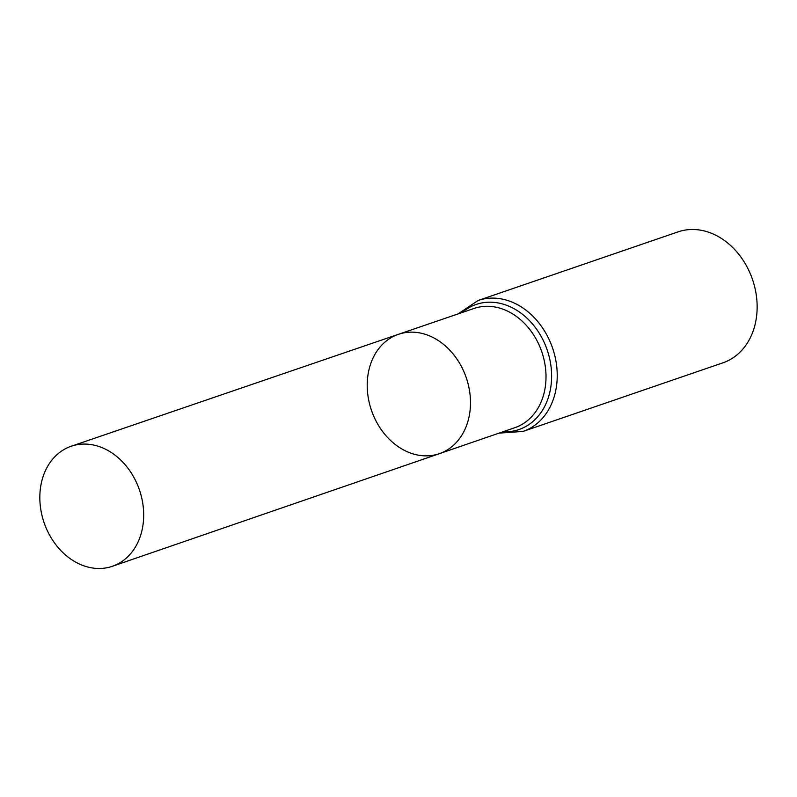 <?xml version="1.0" encoding="UTF-8"?>
<svg xmlns="http://www.w3.org/2000/svg" width="797" height="797" viewBox="0 0 797 797"><rect width="100%" height="100%" fill="white"/><g stroke="black" fill="none" stroke-linecap="round" stroke-linejoin="round"><path stroke-width="1.2" d="M367.238 387.063A63.093 50.121 -108.9 0 0 439.376 453.672A63.093 50.121 -108.9 0 0 466.265 377.738A63.093 50.121 -108.9 0 0 398.41 334.322A63.093 50.121 -108.9 0 0 367.238 387.063M478.12 300.489A69.209 54.983 -108.9 0 1 552.59 348.11A69.209 54.983 -108.9 0 1 523.061 431.426L722.969 362.804A69.209 54.983 -108.9 0 0 752.507 279.488A69.209 54.983 -108.9 0 0 678.038 231.877L478.12 300.489L458.096 313.908M398.41 334.322L474.026 308.459A63.013 50.052 -108.9 0 1 541.791 351.816A63.013 50.052 -108.9 0 1 514.942 427.65L439.376 453.672A63.093 50.121 -108.9 0 0 466.265 377.738A63.093 50.121 -108.9 0 0 398.41 334.322L71.202 446.25A63.451 50.4 -108.9 0 0 39.85 499.291A63.451 50.4 -108.9 0 0 112.397 566.278A63.451 50.4 -108.9 0 0 143.669 513.268A63.451 50.4 -108.9 0 0 71.202 446.25M502.967 431.775A66.111 52.522 -108.9 0 0 547.19 349.963A66.111 52.522 -108.9 0 0 462.051 312.554M523.061 431.426L499.012 433.13M439.376 453.672L112.397 566.278"/></g></svg>
